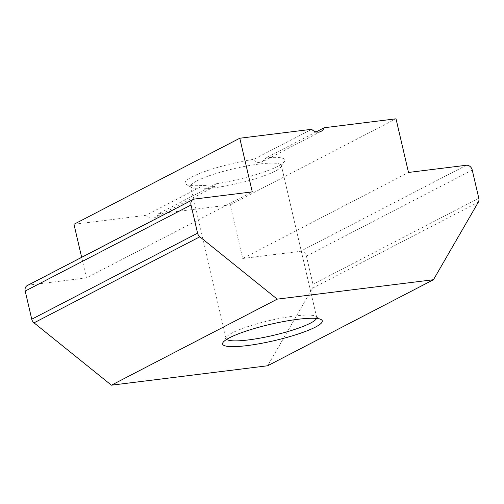 <?xml version="1.0" encoding="UTF-8"?>
<svg xmlns="http://www.w3.org/2000/svg" width="504" height="504" viewBox="0 0 504 504"><rect width="100%" height="100%" fill="white"/><g stroke="black" fill="none" stroke-linecap="round" stroke-linejoin="round"><path stroke-width="0.38" stroke-dasharray="2.52 1.89" d="M216.178 183.777A51.175 8.392 166.9 0 0 277.956 166.207A51.175 8.392 166.9 0 0 284.458 161.469A51.175 8.392 166.9 0 0 266.307 157.765L261.683 162.162L256.763 162.616L253.808 159.314A51.175 8.392 166.9 0 0 192.03 176.885A51.175 8.392 166.9 0 0 186.159 184.344A51.175 8.392 166.9 0 0 203.679 185.327L214.37 186.713L216.178 183.777L158.332 213.791A9.305 7.724 -117.4 0 1 155.119 217.463A9.305 7.724 -117.4 0 1 145.832 215.347L203.679 185.327M196.976 180.873A46.519 7.629 -13.1 0 1 247.13 165.917A46.519 7.629 -13.1 0 1 281.345 165.469A46.519 7.629 -13.1 0 1 280.999 166.856A46.519 7.629 -13.1 0 1 275.089 171.158A46.519 7.629 -13.1 0 1 228.64 185.409A46.519 7.629 -13.1 0 1 191.64 187.646A46.519 7.629 -13.1 0 1 190.72 186.562A46.519 7.629 -13.1 0 1 196.976 180.873M316.562 318.465A46.519 7.629 166.9 0 0 316.707 317.438A46.519 7.629 166.9 0 0 315.788 316.354A46.519 7.629 166.9 0 0 278.794 318.591A46.519 7.629 166.9 0 0 232.338 332.842A46.519 7.629 166.9 0 0 226.428 337.144A46.519 7.629 166.9 0 0 226.088 338.531A46.519 7.629 166.9 0 0 226.668 339.381M311.655 129.301L253.808 159.314M73.962 224.28L145.832 215.347M158.332 213.791L230.196 204.857L242.682 258.489L408.505 172.45M230.196 204.857L396.018 118.812M242.682 258.489L300.485 251.307A5.582 4.63 -117.4 0 1 306.419 256.082L312.978 284.256A5.582 4.63 -117.4 0 1 312.486 288.219L267.643 365.765M27.317 285.51A5.582 4.63 -117.4 0 1 28.64 285.1L86.449 277.918L252.271 191.873M86.449 277.918L81.654 257.317M316.09 131.935L266.307 157.765M466.307 165.262L300.485 251.307M478.8 198.217L312.978 284.256M306.419 256.082L472.242 170.043M312.486 288.219L478.309 202.18M28.64 285.1L194.462 199.061M280.999 166.856L284.458 161.469M315.788 316.354L321.269 319.656M316.707 317.438L281.345 165.469M214.37 186.719L155.119 217.463M320.941 131.418L261.689 162.168M226.088 338.531L190.72 186.562M226.428 337.144L222.976 342.531M191.64 187.646L186.159 184.344"/><path stroke-width="0.76" d="M229.471 337.793A51.175 8.392 -13.1 0 1 280.571 322.119A51.175 8.392 -13.1 0 1 321.269 319.656A51.175 8.392 -13.1 0 1 315.403 327.115A51.175 8.392 -13.1 0 1 256.234 344.264A51.175 8.392 -13.1 0 1 222.976 342.531A51.175 8.392 -13.1 0 1 229.471 337.793M226.668 339.381A46.519 7.629 166.9 0 0 263.101 337.554A46.519 7.629 166.9 0 0 310.458 323.127A46.519 7.629 166.9 0 0 316.562 318.465M81.654 257.317L73.962 224.28L239.784 138.235L311.655 129.301A9.305 7.724 -117.4 0 0 320.941 131.418A9.305 7.724 -117.4 0 0 324.154 127.745L316.09 131.935M324.154 127.745L396.018 118.812L408.505 172.45L466.307 165.262A5.582 4.63 62.6 0 1 472.242 170.043L478.8 198.217A5.582 4.63 62.6 0 1 478.309 202.18L433.465 279.72L277.231 299.143L199.836 236.798L34.014 322.844A5.582 4.63 -117.4 0 1 31.758 319.221L25.2 291.047A5.582 4.63 -117.4 0 1 27.317 285.51L193.139 199.471A5.582 4.63 62.6 0 0 191.022 205.008L25.2 291.047M277.231 299.143L111.409 385.188L267.643 365.765L433.465 279.72M111.409 385.188L34.014 322.844M31.758 319.221L197.581 233.176L191.022 205.008M193.139 199.471A5.582 4.63 62.6 0 1 194.462 199.061L252.271 191.873L239.784 138.235M197.581 233.176A5.582 4.63 62.6 0 0 199.836 236.798"/></g></svg>
